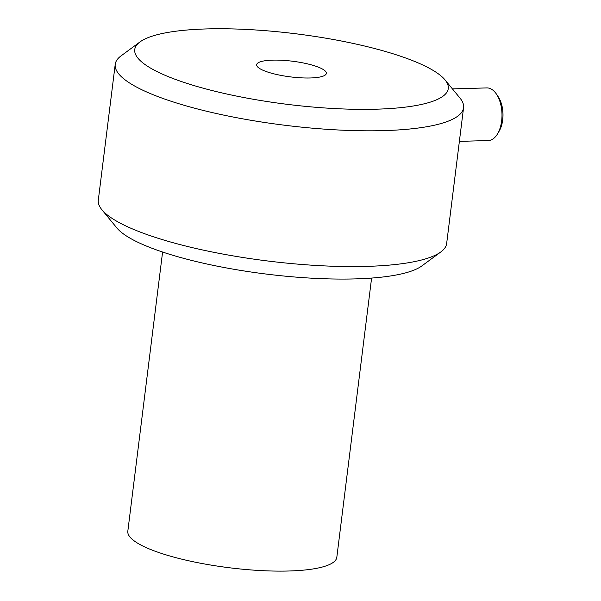 <?xml version="1.0" encoding="UTF-8"?>
<svg xmlns="http://www.w3.org/2000/svg" width="601" height="601" viewBox="0 0 601 601"><rect width="100%" height="100%" fill="white"/><g stroke="black" fill="none" stroke-linecap="round" stroke-linejoin="round"><path stroke-width="0.9" d="M162.593 252.037L127.818 531.231A105.31 23.687 7.1 0 0 229.394 567.757A105.31 23.687 7.1 0 0 336.823 557.27L371.598 278.068M497.583 133.805L499.176 131.116A22.815 12.531 -91.6 0 0 502.691 119.945A22.815 12.531 -91.6 0 0 498.199 96.723L496.456 94.124A26.331 14.454 88.4 0 1 501.64 120.921A26.331 14.454 88.4 0 1 497.583 133.805A26.331 14.454 88.4 0 1 488.267 140.551L459.382 141.37M452.425 88.888L486.78 87.919A26.331 14.454 88.4 0 1 496.456 94.124M262.179 69.889A35.106 7.896 -172.9 0 1 256.672 64.72A35.106 7.896 -172.9 0 1 292.484 61.219A35.106 7.896 -172.9 0 1 326.343 73.397A35.106 7.896 -172.9 0 1 300.846 77.822A35.106 7.896 -172.9 0 1 262.179 69.889M139.995 41.92L121.049 55.878A175.522 39.486 7.1 0 0 115.219 64.337A175.522 39.486 7.1 0 0 142.76 90.188A175.522 39.486 7.1 0 0 336.094 129.869A175.522 39.486 7.1 0 0 463.566 107.722A175.522 39.486 7.1 0 0 459.99 98.091L445.048 79.918A157.973 35.534 -172.9 0 1 287.113 104.319A157.973 35.534 -172.9 0 1 139.995 41.92A157.973 35.534 -172.9 0 1 267.325 30.831A157.973 35.534 -172.9 0 1 423.48 65.314A157.973 35.534 -172.9 0 1 445.048 79.918M463.566 107.722L446.656 243.495A175.522 39.486 -172.9 0 1 440.826 251.954A175.522 39.486 -172.9 0 1 299.351 264.267A175.522 39.486 -172.9 0 1 125.849 225.953A175.522 39.486 -172.9 0 1 101.885 209.734A175.522 39.486 -172.9 0 1 98.309 200.103L115.219 64.337M101.885 209.734L116.834 227.914A157.973 35.534 7.1 0 0 265.98 274.033A157.973 35.534 7.1 0 0 421.879 265.905L440.826 251.954"/></g></svg>

